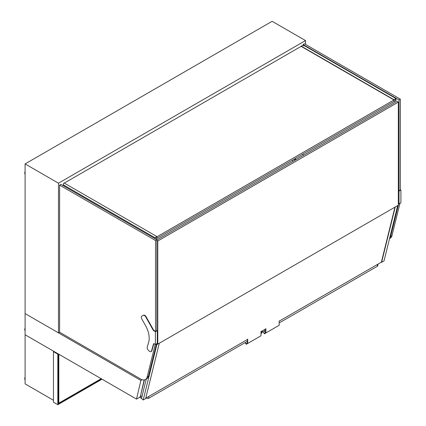 <?xml version="1.0" encoding="UTF-8"?>
<svg xmlns="http://www.w3.org/2000/svg" width="426" height="426" viewBox="0 0 426 426"><rect width="100%" height="100%" fill="white"/><g stroke="black" fill="none" stroke-linecap="round" stroke-linejoin="round"><path stroke-width="0.64" d="M25.097 174.399A3.919 2.263 -60 0 1 25.097 171.358M279.158 322.961L377.415 266.234A1.566 0.905 0 0 0 377.878 265.595L377.878 264.179M262.224 331.476A1.566 0.905 0 0 0 264.424 331.471L265.531 330.832M292.784 161.518L292.784 159.91M265.861 328.59L265.861 332.972L264.498 333.76A3.131 1.81 180 0 1 263.726 332.568A3.131 1.81 180 0 1 263.747 332.376M279.158 320.916L279.158 325.294L265.861 332.972M263.854 331.678A3.131 1.81 -0 0 0 263.726 332.184A3.131 1.81 -0 0 0 264.376 333.286L265.531 332.621L265.531 329.037M305.522 44.416L305.522 40.577L58.484 183.201L25.097 163.925L25.097 334.767L136.512 399.093L139.92 397.128M58.484 183.201L58.484 332.86L25.097 313.584L140.884 380.434L136.512 399.093M58.484 332.86L59.597 332.221L140.724 379.06A9.399 5.426 -120 0 0 145.426 379.529A9.399 5.426 -120 0 0 147.172 376.967L155.213 344.373M305.522 40.577L272.134 21.3L25.097 163.925M295.553 158.307L295.553 159.92M58.266 353.915L57.824 354.171L53.458 351.652L53.9 351.397L25.097 334.767L25.097 383.89L53.458 400.259M57.824 354.171L57.824 404.7L102.022 379.183M58.708 354.171L58.266 354.427L58.266 403.933L101.58 378.927M53.458 351.652L53.458 402.181L57.824 404.7M156.859 239.737L155.527 240.509L155.527 331.38L156.859 330.608L156.859 239.737L60.923 184.351L59.597 185.118L59.597 332.221M155.527 240.509L59.597 185.118M145.426 379.529L146.752 378.762A9.399 5.426 -120 0 0 148.504 376.201L156.475 343.878L156.885 344.251L157.46 343.915L156.885 344.251L156.47 343.894M399.018 99.929L400.349 99.162L400.349 190.033L399.018 190.8L399.018 99.929L303.083 44.544L303.083 45.694M303.083 153.962L303.083 155.57M303.083 44.544L304.414 43.777L400.349 99.162M389.55 238.581L390.243 238.182A9.399 5.426 -120 0 0 391.995 235.621L399.966 203.303M389.593 238.427A9.399 5.426 -120 0 0 390.663 236.387L398.731 203.681M393.746 101.617L395.962 100.595L395.962 98.55L305.335 46.226A3.131 1.81 0 0 0 301.134 46.104L301.134 46.402M393.965 101.745L393.965 99.7L395.962 98.55M393.965 99.7L301.134 46.104M393.746 99.828L301.358 46.487M154.91 238.613L154.91 237.719L156.901 236.568L156.901 238.613L155.905 239.188M154.91 237.719L64.278 185.395A3.131 1.81 180 0 1 63.362 184.117A3.131 1.81 180 0 1 64.07 182.972L156.901 236.568M398.321 102.123L157.78 240.999L157.78 344.101L398.321 205.22L398.321 102.123L396.989 101.356L156.859 239.992M157.78 240.999L156.859 240.466M157.78 344.101L156.933 343.612M25.097 380.035A3.919 2.263 -60 0 1 25.097 376.999M142.151 379.704L140.884 380.434M155.415 331.7L157.3 330.608L157.3 343.404L155.415 344.49L155.415 331.7L153.706 330.709A0.943 0.543 60 0 1 153.227 330.198L145.719 316.891A2.508 1.448 -120 0 0 143.216 315.389L141.853 316.124A2.508 1.448 -120 0 0 141.831 316.135A2.508 1.448 -120 0 0 141.81 318.989L145.506 325.539A18.558 10.714 60 0 1 148.695 342.025L147.236 347.158A2.508 1.448 -120 0 0 148.461 350.39L149.313 351.157A2.508 1.448 -120 0 0 151.049 351.636A2.508 1.448 -120 0 0 151.502 351.008L153.509 343.947A0.943 0.543 60 0 1 153.679 343.707A0.943 0.543 60 0 1 154.148 343.755L155.415 344.49M156.859 330.352L157.3 330.608M155.527 331.38L154.036 330.517A0.943 0.543 60 0 1 153.562 330.006L146.054 316.699A2.508 1.448 -120 0 0 143.546 315.197L142.188 315.932A2.508 1.448 -120 0 0 142.167 315.943A2.508 1.448 -120 0 0 142.146 315.954M151.203 351.525A2.508 1.448 -120 0 0 151.379 351.445A2.508 1.448 -120 0 0 151.832 350.816L153.839 343.755A0.943 0.543 60 0 1 153.877 343.665M399.018 203.846L400.903 202.76L400.903 189.969L399.018 191.056L399.018 203.846L398.321 203.447M400.903 189.969L400.349 189.65M399.018 190.8L398.321 190.395M398.321 190.651L399.018 191.056M395.253 206.993L381.6 262.336L381.387 262.15L279.158 321.172M265.861 328.845L260.989 331.662M247.698 339.336L145.735 398.203M294.552 158.882L294.552 160.495M294.776 160.368L294.776 158.754M301.459 46.29A3.131 1.81 0 0 0 300.692 46.615L64.512 182.972A3.131 1.81 0 0 0 64.305 183.105M155.682 239.061L395.738 100.467L395.738 98.933L155.128 237.846L155.128 238.741M144.435 379.896L140.26 396.835L144.164 379.939M146.288 379.028L141.544 398.267L139.771 396.995L143.211 399.971L145.644 398.566L159.297 343.223M140.26 396.835L142.167 395.733M156.406 344.155L156.875 344.565L157.726 344.07M156.875 344.565L143.211 399.971M381.6 262.336L384.039 260.93L397.692 205.588M394.95 207.169L381.387 262.15M25.097 330.917A3.919 2.263 -60 0 1 25.097 327.876M247.362 341.317L148.77 398.241A1.566 0.905 180 0 1 146.555 398.241L146.113 397.985M262.224 330.949L262.224 332.365A1.566 0.905 180 0 1 261.766 333.004L260.989 333.452M260.989 331.407L260.989 335.784L246.478 344.165L246.478 343.622L247.362 343.111L247.362 339.527M247.698 339.08L247.698 343.457M245.578 342.866A3.131 1.81 -0 0 0 245.557 343.058A3.131 1.81 -0 0 0 246.329 344.245L246.478 344.165M246.478 343.622L246.207 343.777A3.131 1.81 180 0 1 245.557 342.674A3.131 1.81 180 0 1 245.616 342.323M59.539 354.65L58.82 355.071L58.82 403.166L58.266 402.847M58.82 355.071L58.266 354.752M58.82 403.166L101.191 378.703M377.415 266.234L377.415 264.44M264.424 331.471L264.424 329.676M264.647 333.132L264.647 333.675M148.504 376.201L147.172 376.967M390.663 236.387L391.995 235.621M64.278 186.29L64.278 185.395M153.706 330.709L154.036 330.517M153.227 330.198L153.562 330.006M145.719 316.891L146.054 316.699M143.216 315.389L143.546 315.197M151.502 351.008L151.832 350.816M153.509 343.947L153.839 343.755M146.555 398.241L146.555 397.73M148.77 398.241L148.77 396.452M261.766 333.004L261.766 331.215M263.726 332.568L263.726 332.184M63.362 184.117L63.362 185.763M151.049 351.636L151.379 351.445M245.557 342.674L245.557 343.058"/></g></svg>
